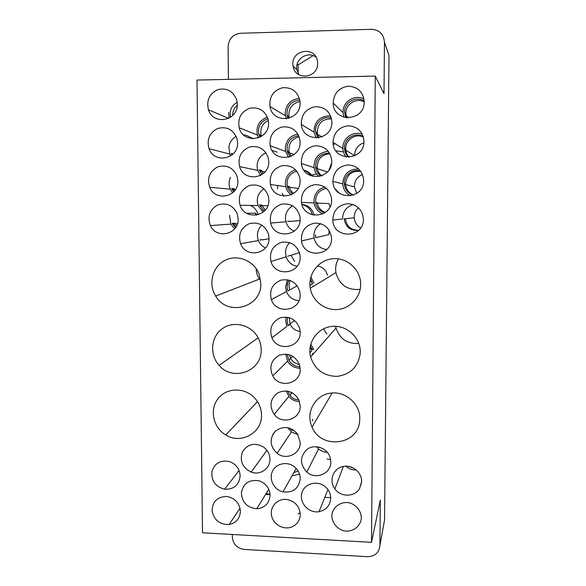 <?xml version="1.0" encoding="UTF-8"?>
<svg xmlns="http://www.w3.org/2000/svg" width="586" height="586" viewBox="0 0 586 586"><rect width="100%" height="100%" fill="white"/><g stroke="black" fill="none" stroke-linecap="round" stroke-linejoin="round"><path stroke-width="0.88" d="M379.911 545.551L384.548 519.987L389.001 55.604L384.467 42.28L383.998 93.672L375.267 76.07L196.999 80.07L202.529 532.791L371.524 542.336L380.321 500.092L379.911 545.551C379.098 552.708 374.974 556.422 367.539 556.693L244.164 549.419C237.052 548.306 233.111 544.211 232.349 537.15L232.327 534.476M361.342 484.139L360.932 484.051M311.02 356.405L310.521 356.61M326.937 334.115L323.428 328.863M311.964 349.036L313.722 349.498M335.683 326.299L336.042 328.043C339.734 338.898 347.322 344.048 358.793 343.477M294.604 261.363L290.986 255.276M256.141 268.542C256.236 272.351 257.283 275.881 259.298 279.126L215.692 296.04C227.441 316.975 262.015 307.423 260.821 283.221L259.115 274.145C254.068 260.58 237.301 253.892 224.914 260.404C212.41 266.659 207.979 284.02 215.692 296.04M277.53 188.795L277.705 185.557M265.971 152.821C258.668 156.425 255.906 162.271 257.686 170.358L260.587 175.456L260.221 175.639M284.935 151.151L285.616 151.488M287.433 152.148L288.012 152.287M327.449 275.259C326.014 270.058 322.674 266.916 317.436 265.832M322.11 175.668L318.967 174.328M316.565 173.947L310.382 175.28M329.039 229.976L328.973 234.583L315.656 237.66L315.466 234.81M315.678 203.012L329.017 203.613L329.991 206.895M338.415 258.865C335.976 263.158 335.148 267.751 335.932 272.637C339.382 284.95 347.461 290.517 360.185 289.345M358.478 207.744C355.534 210.447 354.127 213.787 354.237 217.772C354.618 222.284 356.749 225.683 360.639 227.961M362.522 174.43C357.182 176.818 354.479 180.942 354.413 186.802L356.698 193.453M309.848 166.27L314.074 167.721M331.639 162.996L328.98 170.072M337.075 182.436L339.272 182.986M335.917 150.851L343.433 151.855M345 151.444L346.656 150.763M298.142 74.239L298.135 64.921L313.034 55.648M363.862 142.816C357.856 144.954 354.764 149.225 354.589 155.627L354.596 155.832M384.467 42.28C383.742 34.2 379.435 29.871 371.531 29.3L240.428 33.277C232.891 34.303 228.789 38.771 228.115 46.675L228.394 79.366M371.524 542.336L375.267 76.07M270.058 494.408L266.161 493.463M240.406 511.292C239.549 502.913 234.942 497.961 226.584 496.437C217.223 496.796 212.381 501.631 212.081 510.941C214.08 520.17 219.757 524.697 229.111 524.521C236.173 522.968 239.93 518.559 240.406 511.292M240.135 475.803C239.718 469.225 236.451 464.573 230.327 461.841C221.054 459.534 214.923 462.757 211.92 471.503C211.194 480.82 215.428 486.732 224.614 489.222C233.946 489.508 239.117 485.032 240.135 475.803M270.087 495.229C269.589 488.123 265.927 483.325 259.093 480.835C249.336 479.289 243.439 483.201 241.395 492.577C241.901 502.268 247.021 507.659 256.771 508.758C264.938 507.894 269.377 503.381 270.087 495.229M269.941 459.234C269.772 454.187 267.619 450.114 263.48 447.001C254.712 442.313 247.71 443.917 242.465 451.813C239.484 460.86 242.392 467.621 251.204 472.089C260.045 475.598 270.271 468.639 269.941 459.234M261.488 415.056C261.378 408.947 259.327 403.505 255.328 398.722C245.724 387.287 227.038 387.17 218.27 398.348C209.246 409.306 213.04 427.641 225.778 434.959C240.875 444.649 262.228 432.922 261.488 415.056M261.158 349.63C261.114 345.469 260.118 341.528 258.155 337.8C251.416 324.834 233.638 320.366 222.321 328.673C210.828 336.738 209.319 354.808 219.142 365.378C232.913 381.977 262.198 371.231 261.158 349.63M300.266 514.427C299.527 506.209 295.036 501.228 286.803 499.477C277.793 498.254 269.919 506.363 271.479 515.16C272.82 523.979 283.009 530.154 291.293 527.129C296.977 524.822 299.966 520.588 300.266 514.427M299.527 474.089L291.953 475.891M298.127 471.012L293.769 472.638M300.252 478.579C300.113 473.686 298.062 469.679 294.106 466.551C286.825 460.977 275.64 463.629 272.285 471.671C268.725 479.612 274.219 489.947 283.023 491.888C293.168 492.936 298.911 488.497 300.252 478.579M330.702 498.217C330.621 493.815 328.9 490.064 325.545 486.973C317.685 479.795 304.163 483.435 301.805 493.273C299.094 502.993 308.859 513.468 319.018 511.703C326.255 510.062 330.145 505.564 330.702 498.217M326.988 459.028L330.658 459.688M330.812 461.863L329.911 456.787C326.798 447.909 315.012 443.873 307.482 449.052C299.754 456.208 299.519 463.878 306.786 472.074C315.642 480.22 331.28 473.649 330.812 461.863M361.379 517.628C360.976 510.977 356.449 505.183 349.923 502.949C340.891 500.825 332.159 507.19 331.801 516.083C332.225 522.69 336.716 528.447 343.198 530.689C352.179 532.857 360.983 526.565 361.379 517.628M361.628 481.421C361.84 471.847 351.322 463.951 342.085 466.727C332.775 469.232 328.936 481.113 334.87 488.9C340.686 497.375 354.772 497.199 359.628 488.526L361.628 481.421M300.23 442.518L297.527 434.006C290.656 426.44 283.243 425.509 275.281 431.223C269.223 438.863 269.831 446.232 277.097 453.33C286.063 460.699 300.699 453.923 300.23 442.518M309.906 414.566L309.972 413.98M300.215 406.047L298.831 399.813C293.579 391.367 286.525 389.06 277.676 392.898C270.161 398.832 269.003 406.003 274.197 414.405C282.071 425.253 300.823 419.32 300.215 406.047M300.193 369.268L299.38 364.411C295.117 355.614 288.407 352.567 279.236 355.277C271.084 360.126 268.923 367.012 272.746 375.926C279.412 388.921 300.874 383.808 300.193 369.268M309.928 352.816L311.92 350.626L310.126 347.11M285.726 354.091L287.565 361.203C290.51 365.869 294.699 368.184 300.149 368.162M313.525 348.86L310.763 344.15M300.179 332.255L299.644 328.299C296.018 319.304 289.557 315.817 280.262 317.824C271.779 321.985 268.996 328.643 271.926 337.807C277.581 352.186 300.896 347.71 300.179 332.255M286.151 317.07L285.653 320.754L286.876 326.387L271.926 337.807M287.257 319.597L287.733 317.275C286.891 320.117 287.067 322.915 288.239 325.67L290.129 324.219C292.187 328.453 295.527 330.856 300.149 331.434M359.804 418.558C360.097 403.3 344.473 390.335 329.449 393.316C314.36 395.924 305.548 413.211 312.045 427.077C320.879 449.477 357.563 445.47 359.592 421.561L359.804 418.558M360.236 352.04C360.493 337.397 346.443 324.725 331.903 326.409C317.319 327.794 306.91 342.876 310.609 356.955C314.887 369.627 323.714 376.102 337.082 376.38C350.318 374.513 358.017 366.983 360.163 353.79L360.236 352.04M238.165 218.966L237.154 213.56C232.818 205.078 226.24 202.251 217.443 205.071C209.524 209.847 207.18 216.688 210.403 225.603C216.461 239.667 238.985 234.393 238.165 218.966M246.743 213.326L255.32 213.121L255.928 215.194M250.53 205.437C253.877 207.019 256.25 209.561 257.635 213.062L258.148 214.725M237.879 181.045L237.059 176.144C233.038 167.479 226.562 164.402 217.64 166.907C209.517 171.398 206.865 178.188 209.693 187.271C215.26 202.053 238.714 196.984 237.879 181.045M269.033 238.099L268.41 233.807C264.704 224.965 258.294 221.596 249.189 223.713C240.831 227.873 237.96 234.539 240.582 243.703C245.878 258.704 269.816 254.097 269.033 238.099M268.879 200.046L268.388 196.207C264.967 187.227 258.675 183.652 249.49 185.476C240.971 189.373 237.835 195.966 240.062 205.261C244.845 220.929 269.677 216.549 268.879 200.046M237.586 142.786L236.905 138.303C233.147 129.484 226.76 126.21 217.743 128.466C209.458 132.736 206.565 139.483 209.048 148.705C214.19 164.102 238.436 159.187 237.586 142.786M209.048 148.705L229.771 154.059L228.914 146.998C229.661 142.237 232.078 138.692 236.18 136.362M243.549 134.868C246.655 135.183 249.358 136.443 251.643 138.648M248.171 136.172L253.174 138.757M237.293 104.096L236.722 99.964C233.177 91.013 226.863 87.57 217.772 89.629C209.356 93.723 206.25 100.44 208.455 109.787C213.223 125.726 238.15 120.914 237.293 104.096M268.718 161.655L268.322 158.183C265.143 149.078 258.931 145.335 249.687 146.947C241.051 150.639 237.689 157.187 239.608 166.592C243.944 182.832 269.531 178.613 268.718 161.655M268.564 123.023L268.234 119.844C265.246 110.637 259.107 106.762 249.812 108.205C241.073 111.743 237.528 118.269 239.191 127.77C243.161 144.493 269.377 140.376 268.564 123.023M300.157 294.831L299.783 291.491C296.589 282.379 290.319 278.592 280.965 280.145C272.278 283.836 269.084 290.341 271.384 299.644C276.248 314.997 300.896 310.983 300.157 294.831M309.943 285.529L312.389 284.093L310.302 279.295M287.484 279.771L285.58 286.774L286.444 291.564C288.825 297.153 293.007 300.171 298.999 300.625M287.162 285.983L287.916 282.474M313.993 283.155L310.836 276.995M300.135 257.166L299.864 254.273C296.977 245.065 290.839 241.08 281.448 242.318C272.637 245.695 269.15 252.083 270.996 261.488C275.222 277.574 300.882 273.882 300.135 257.166M289.726 242.626C286.972 245.366 285.558 248.691 285.499 252.617L286.144 256.778C288.026 262.037 291.674 265.216 297.08 266.322M300.12 219.076L299.907 216.527C297.256 207.232 291.22 203.093 281.807 204.111C272.893 207.261 269.179 213.582 270.681 223.068C274.402 239.747 300.874 236.268 300.12 219.076M312.404 214.835C310.844 209.349 307.35 205.898 301.915 204.485M292.634 205.825C288.012 208.572 285.616 212.667 285.426 218.095L285.924 221.779C287.265 226.255 290.07 229.368 294.333 231.118M314.125 215.209C312.411 208.799 308.317 205.159 301.849 204.272M300.098 180.744L299.929 178.459C297.461 169.09 291.506 164.827 282.064 165.684C273.069 168.68 269.186 174.958 270.417 184.524C273.728 201.687 300.852 198.354 300.098 180.744M310.646 175.683C308.983 173.09 306.734 171.251 303.9 170.145M295.578 169.757C289.169 171.962 285.756 176.503 285.353 183.381L285.748 186.692C286.605 190.084 288.437 192.794 291.227 194.83M312.411 176.283C310.375 173.06 307.525 170.995 303.87 170.101M331.515 238.414L331.486 237.403C329.779 227.844 324.131 223.083 314.543 223.127C305.247 225.368 300.896 231.309 301.504 240.941C303.804 258.712 332.196 256.448 331.515 238.414M331.632 199.951L331.61 199.057C329.991 189.454 324.388 184.641 314.807 184.612C305.482 186.78 301.028 192.699 301.438 202.375C303.401 220.534 332.321 218.336 331.632 199.951M335.302 188.978L339.514 193.38M360.676 284.51C360.917 269.992 347.425 257.422 333.046 258.719C318.645 259.737 307.665 274.109 310.272 288.261C312.36 300.633 324.168 310.177 336.672 309.547C349.175 309.049 359.994 298.399 360.639 285.756L360.676 284.51M363.415 219.193C362.419 209.634 357.182 204.47 347.688 203.694C338.276 205.041 333.309 210.484 332.797 220.028C332.995 238.795 363.137 238.788 363.393 219.904L363.415 219.193M353.197 204.558C346.575 206.682 343.03 211.231 342.561 218.19L342.576 219.003L332.797 220.028M363.679 180.444C362.69 170.834 357.438 165.655 347.93 164.908C338.496 166.292 333.493 171.786 332.914 181.389C333.002 200.427 363.496 200.251 363.657 181.074L363.679 180.444M358.83 169.024C349.293 168.878 343.916 173.581 342.715 183.132L342.729 183.858C343.184 189.337 345.821 193.343 350.626 195.87M300.083 142.076L299.944 139.995C297.615 130.553 291.718 126.195 282.254 126.935C273.193 129.821 269.172 136.084 270.19 145.724C273.149 163.304 300.838 160.044 300.083 142.076M270.19 145.724L285.594 151.393L285.272 148.39C285.939 140.332 290.165 135.586 297.952 134.143M300.061 102.96L299.944 101.056C297.732 91.533 291.887 87.102 282.393 87.761C273.274 90.574 269.135 96.829 269.97 106.542C272.644 124.496 300.816 121.273 300.061 102.96M269.97 106.542L285.463 115.786L285.199 113.032C286.063 104.183 290.81 99.349 299.439 98.529M331.757 161.15L331.735 160.337C330.182 150.69 324.615 145.833 315.026 145.76C305.672 147.884 301.123 153.81 301.387 163.538C303.087 182.026 332.438 179.851 331.757 161.15M319.018 176.576C316.257 174.232 314.601 171.244 314.059 167.611C313.913 158.088 318.491 152.682 327.794 151.393L328.409 151.4M335.251 143.775L333.28 144.581M333.881 142.933L333.104 143.299M331.874 122.093L331.859 121.353C330.365 111.648 324.812 106.755 315.217 106.659C305.826 108.762 301.204 114.71 301.343 124.496C302.823 143.292 332.555 141.079 331.874 122.093M316.147 137.996L314.074 132.136C314.03 122.628 318.63 117.215 327.889 115.889L330.746 116.145M298.135 64.921L297.212 63.984M363.943 141.343C362.954 131.674 357.694 126.488 348.165 125.778C338.701 127.199 333.661 132.751 333.038 142.42C333.031 161.721 363.833 161.355 363.928 141.922L363.943 141.343M333.038 142.42L342.876 148.448L342.869 147.797C342.568 138.047 353.592 130.407 362.382 134.37M364.214 101.796C363.225 92.061 357.958 86.86 348.399 86.193C338.906 87.666 333.822 93.277 333.163 103.019C333.082 122.577 364.162 122.013 364.199 102.323L364.214 101.796M333.163 103.019L343.037 112.68L343.022 112.08C342.663 101.612 355.138 93.826 364.001 99.085M330.687 497.646L324.798 497.353M270.073 494.657L265.568 494.438M297.988 513.959L300.164 512.75M317.597 63.376C318.183 78.436 294.912 80.956 293.117 66.115C289.784 49.722 316.301 45.137 317.524 61.999L317.597 63.376M316.411 446.7L318.579 448.993C321.047 451.022 323.86 452.128 327.017 452.297M318.659 447.015L319.267 447.601L319.465 447.213M345.865 466.163C348.868 468.888 352.369 470.17 356.376 470.016M348.494 466.346L354.23 468.448M287.631 427.626L291.425 431.948L297.937 434.629M289.77 428.176L292.136 430.607L292.817 429.589M310.162 412.647L310.25 412.163M312.543 420.829L312.646 419.305M286.173 390.935L288.832 396.356C291.638 399.711 295.205 401.454 299.519 401.593M287.807 391.155L289.916 395.286C292.26 398.18 295.263 399.762 298.933 400.04M291.242 392.254L291.769 392.994L289.916 395.286M292.634 356.163L289.609 359.562M287.272 354.244L288.832 360.339C291.403 364.514 295.11 366.609 299.951 366.616M312.023 349.205L310.316 346.011M289.359 354.72L290.715 358.464C292.7 361.818 295.608 363.847 299.424 364.536M312.646 354.442L312.712 353.197M289.235 317.634L290.129 324.219M233.155 223.273L235.792 227.309M256.661 215.077L256.185 213.56M235.587 227.617L232.181 223.347L234.774 223.163L236.583 225.903M229.631 215.304L230.833 224.101L234.649 228.862M232.561 188.56L233.99 191.461M233.719 191.761L231.653 188.472L234.261 188.721L235.008 190.186M230.459 177.419C228.723 181.301 228.657 185.22 230.269 189.168L232.591 192.838M260.558 239.799L260.704 240.194M261.825 225.09C257.503 229.514 256.368 234.678 258.433 240.59C259.862 243.959 262.213 246.413 265.48 247.966M260.111 204.968L263.173 210.323M283.814 196.156L282.174 193.358M264.271 211.143L259.473 204.954L261.737 205.005L265.209 210.14M263.978 188.765C258.045 192.897 256.06 198.493 258.03 205.561L263.041 212.213M232.034 153.627L232.371 154.638M229.771 154.059L230.664 155.942M233.133 153.92L231.184 153.407L231.931 155.012M237.257 105.275C234.188 107.941 232.671 111.333 232.708 115.464M228.562 112.409L229.141 118.13M237.184 102.352C231.426 105.663 229.199 110.644 230.525 117.288M259.73 169.925L261.524 174.123M261.971 174.621L259.151 169.801L261.437 170.284L263.143 173.742M259.4 134.729L260.096 137.153M268.344 120.438C262.235 123.587 259.84 128.59 261.166 135.454L261.459 136.362M267.436 117.185C259.18 120.247 255.833 126.195 257.379 135.036L258.521 137.842M267.956 118.731C260.565 121.353 257.54 126.62 258.873 134.516L259.979 137.212M297.197 285.8L288.407 290.656M289.11 280.137C287.008 283.521 286.591 287.125 287.865 290.949L289.77 289.924C288.671 286.708 288.839 283.573 290.275 280.518M312.463 283.39L310.382 278.885M312.763 286.737L312.778 286.136M287.558 186.282L288.773 189.923M296.794 171.127C289.447 173.449 286.276 178.488 287.257 186.238C288.1 189.578 289.96 192.157 292.824 193.966M287.257 186.238L289.198 186.524C289.894 189.351 291.374 191.651 293.637 193.431M320.63 223.647C315.488 227.075 313.305 231.873 314.067 238.041C315.693 244.772 319.905 248.603 326.702 249.533M326.534 188.384C318.93 190.025 315.297 194.772 315.612 202.617L317.194 202.697C318.088 207.488 320.784 210.748 325.281 212.469M324.791 187.037C317.114 189.52 313.539 194.816 314.052 202.939C315.056 208.206 317.993 211.861 322.886 213.905M315.612 202.617C316.645 207.898 319.707 211.297 324.798 212.813M358.654 230.291C350.985 230.188 346.568 226.328 345.396 218.703L344.172 218.834C345.52 226.965 350.289 230.84 358.486 230.452M360.698 171.149C352.838 168.233 343.696 175.287 344.326 183.704C344.89 189.498 347.894 193.314 353.351 195.153M360.859 171.376C351.666 170.526 346.56 174.745 345.557 184.019C346.033 189.359 348.714 193.036 353.614 195.057M285.594 151.393L288.429 157.326M287.374 151.071L287.902 153.407M298.757 135.725C290.304 137.183 286.429 142.266 287.125 150.976L290.092 156.799M299.175 136.787C291.652 138.845 288.29 143.819 289.074 151.708L291.117 156.367M285.463 115.786L286.4 118.797M300.003 101.598C292.048 103.304 288.371 108.293 288.964 116.57L289.367 118.123L287.477 117.141M299.82 100.191C290.832 101.085 286.561 106.154 287.008 115.391L288.034 118.504M329.94 153.752C321.45 154.499 317.209 159.194 317.224 167.838C317.693 171.097 319.18 173.764 321.685 175.837M329.596 153.144C320.425 153.276 315.766 158 315.634 167.318C316.191 171.039 317.993 173.954 321.04 176.064M331.559 118.87C322.322 118.76 317.553 123.412 317.253 132.832L318.923 137.769M331.354 117.976C323.245 115.398 314.352 123.302 315.656 131.85L318.044 137.9M298.867 74.715L296.853 69.712C294.582 59.127 308.119 50.425 316.147 57.399M342.876 148.448C343.044 151.73 344.172 154.609 346.245 157.085M363.269 136.655C355.299 131.557 343.755 138.765 344.487 148.302C344.678 151.862 346.07 154.836 348.663 157.209M363.401 137.117C355.512 132.963 345.051 140.076 345.718 149.071C345.872 152.214 347.015 154.924 349.131 157.195M343.037 112.68L343.96 117.273M364.206 101.166C356.295 95.32 343.909 102.579 344.649 112.534L345.938 117.727M364.214 101.949C356.31 97.247 345.22 104.447 345.887 113.765L346.692 117.83M229.111 524.521L240.048 508.223M224.614 489.222L239.081 470.477M256.771 508.758L268.762 489.237M251.204 472.089L266.894 450.312M272.637 434.709L275.112 431.384M225.778 434.959L257.488 401.622M219.142 365.378L258.162 337.814M283.023 491.888L296.142 468.382M319.018 511.703L327.918 489.61M306.786 472.074L318.557 448.971M334.87 488.9L343.381 466.419M359.628 488.526L361.628 481.655M277.097 453.33L291.425 431.948M274.197 414.405L288.832 396.356M290.7 394.048L291.901 392.576M272.746 375.926L287.565 361.203M288.781 324.93L294.597 320.491M312.045 427.077L332.189 392.964M310.609 356.955L336.042 328.043M210.403 225.603L230.833 224.101M233.44 223.911L237.491 223.61M209.693 187.271L230.269 189.168M232.898 189.41L235.382 189.644M240.582 243.703L258.433 240.582M262.25 239.916L269.025 238.729M240.062 205.261L258.03 205.561M259.715 205.591L267.831 205.73M231.69 154.558L232.29 154.711L231.69 154.558M272.021 150.397L277.112 152.155M208.455 109.787L228.665 118.379M239.608 166.592L257.694 170.372M259.488 170.731L265.004 171.896M239.191 127.77L257.386 135.058M259.701 135.989L261.144 136.567M271.384 299.644L286.444 291.564M270.996 261.488L286.144 256.778M289.55 255.723L299.453 252.639M270.681 223.068L285.924 221.779M289.44 221.479L300.047 220.585M270.417 184.524L285.748 186.692M287.704 186.963L298.098 188.436M301.504 240.941L314.067 238.033M301.438 202.375L314.059 202.939M310.272 288.261L335.932 272.637M345.396 218.703L354.237 217.772M332.914 181.389L342.729 183.858M344.363 184.268L354.413 186.802M287.558 152.118L294.099 154.528M301.387 163.538L314.059 167.633M315.773 168.182L327.471 171.962M301.343 124.496L314.081 132.165M315.898 133.264L321.948 136.904M344.59 149.496L354.589 155.627M344.861 114.468L348.384 117.918M259.312 135.813L259.693 135.967M317.187 237.323L315.664 237.667M293.117 66.115L296.853 69.712M288.832 360.339L290.715 358.464M259.84 239.923L262.096 239.535M258.873 134.516L261.166 135.454M287.609 256.236L289.528 255.643M287.418 221.288L289.345 221.127M344.326 183.704L345.557 184.019M287.125 150.976L289.074 151.708M287.008 115.391L288.964 116.57M315.634 167.318L317.224 167.838M315.656 131.85L317.253 132.832M344.487 148.302L345.718 149.071M344.649 112.534L345.887 113.765"/></g></svg>
